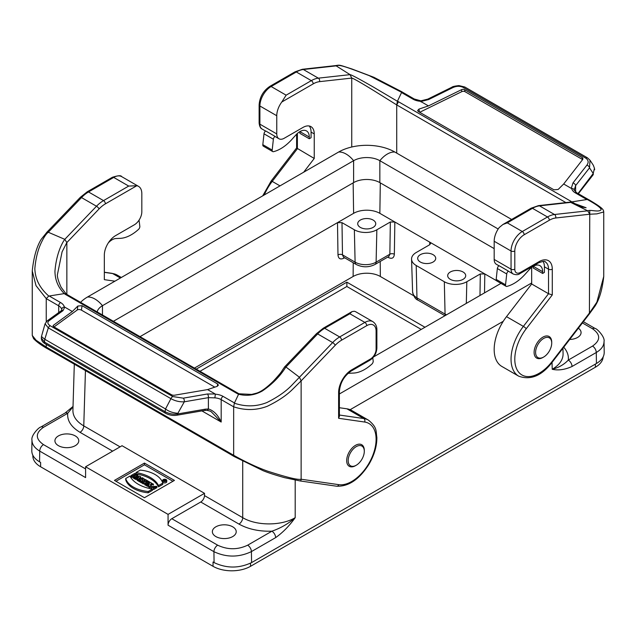 <?xml version="1.0" encoding="UTF-8"?>
<svg xmlns="http://www.w3.org/2000/svg" width="636" height="636" viewBox="0 0 636 636"><rect width="100%" height="100%" fill="white"/><g stroke="black" fill="none" stroke-linecap="round" stroke-linejoin="round"><path stroke-width="0.95" d="M114.925 281.184L104.336 279.657L104.336 255.108A15.9 9.182 120 0 1 115.585 235.63L134.323 224.81A10.605 6.122 -60 0 0 141.82 211.828L141.82 193.646A15.9 9.182 -60 0 0 138.529 186.364A15.9 9.182 -60 0 0 136.788 185.728L128.703 186.07L113.709 177.412A15.9 9.182 -60 0 1 121.659 176.625L138.529 186.364M66.852 294.412L66.852 242.562L64.793 239.343L48.296 232.251L46.659 232.49M349.864 313.755L364.857 322.412A15.9 9.182 -60 0 1 372.807 321.625L355.937 311.886A15.9 9.182 -60 0 0 354.204 311.25L351.994 311.608L349.864 313.755L324.678 328.295A26.505 15.304 120 0 0 317.658 333.924L332.652 342.581A26.505 15.304 -60 0 1 339.68 336.953L364.857 322.412A2.647 1.526 60 0 1 366.734 325.664L341.548 340.196A23.858 13.769 120 0 0 335.228 345.269L301.13 380.861L301.13 479.226C300.995 480.776 300.438 481.277 299.445 480.721M284.666 366.885L285.954 367.028L299.445 377.251L301.13 380.861L292.441 389.471C286.319 395.52 277.972 401.101 267.398 406.229C256.451 410.419 245.21 410.618 233.658 406.817L233.658 455.273L234.358 455.964M66.208 294.07L64.292 293.601L65.087 294.214L237.514 393.771L239.025 393.811L238.587 394.225C246.776 396.339 254.694 395.258 262.35 390.965C277.757 380.574 284.022 369.675 285.954 367.028L317.658 333.924A2.647 0.843 -136.2 0 0 316.45 333.685L323.358 328.16L351.636 311.839M66.295 294.094L238.834 393.716M237.514 393.771L238.587 394.225L234.35 403.176C245.432 406.921 256.252 406.722 266.818 402.572C277.042 397.484 285.119 391.959 291.057 386.004L332.652 342.581A2.647 0.843 43.8 0 1 335.228 345.269M50.228 325.775L172.841 396.562L183.295 398.16L207.392 394.002L215.159 393.97L207.567 389.59L174.558 395.21A2.647 1.24 -172 0 1 171.378 394.678L53.877 326.84A2.647 1.24 -172 0 1 53.098 325.783A2.647 1.24 -172 0 1 53.432 325.282L72.321 311.505L64.737 307.124L63.012 310.646L49.099 320.687C47.144 322.261 47.517 323.955 50.228 325.775A2.647 1.526 120 0 0 48.312 327.866L44.766 339.274L44.48 342.089L165.034 411.683C169.287 413.877 173.541 414.624 177.778 413.925L177.897 413.273C172.992 412.947 168.866 411.524 165.519 408.996L170.925 398.653L48.312 327.866L45.061 323.827M45.045 339.401L165.257 408.805M45.005 343.686C42.548 342.136 41.324 340.244 41.34 338.018L44.48 342.089A2.647 1.526 120 0 0 45.005 343.686L165.559 413.289A2.647 1.526 120 0 1 165.034 411.683L165.519 409.012M44.766 339.274L41.491 336.547M234.358 403.176L233.658 406.817L221.185 399.615A10.605 6.122 -0 0 0 214.889 397.866L208.393 397.643L208.393 408.972L205.277 409.171A2.647 1.328 80.2 0 1 204.402 410.458L176.903 415.213C173.024 415.825 169.248 415.181 165.559 413.289M209.657 410.951L211.239 411.754L221.185 422.042C217.917 414.911 213.648 410.554 208.393 408.972A2.647 1.582 93 0 1 206.946 410.292L204.402 410.458M226.893 452.244L233.905 456.378M226.702 452.156L226.162 450.948L46.237 347.065L47.088 348.52L54.283 352.583M54.259 352.575L53.734 351.39M54.028 326.928L77.29 309.963A2.647 1.24 -172 0 1 81.424 310.137L214.817 387.157M207.567 389.59L217.051 386.402L218.394 385.178L217.639 383.977L82.052 305.693L77.846 306.035L72.321 311.505M65.087 294.214L66.271 294.102M46.237 321.737L46.237 298.61L48.797 296.058L64.292 293.601C58.154 287.44 55.038 279.983 54.95 271.222C56.405 252.778 62.757 241.926 64.793 239.343L96.497 206.239L81.503 197.581A26.505 15.304 -60 0 1 88.523 191.953L113.709 177.412A2.647 1.526 -120 0 0 112.381 177.285L87.204 191.818L80.295 197.351A2.647 0.843 -136.2 0 1 81.503 197.581L48.296 232.251C46.285 233.73 44.059 236.974 41.626 241.99C38.001 249.288 35.743 258.176 34.845 268.646C35.155 279.069 39.798 288.203 48.789 296.042L46.237 298.61L36.029 285.675L32.253 270.936C33.7 257.151 36.689 246.609 41.213 239.319L46.841 232.331M32.253 270.936L32.253 335.434L36.029 340.188L46.237 347.065L46.237 344.402M339.393 415.03L363.768 418.544L346.898 408.805A37.111 21.425 -60 0 1 351.549 410.387L368.419 420.126A37.111 21.425 -60 0 0 363.768 418.544A2.647 2.107 98.2 0 1 364.651 422.034L338.614 418.281L338.614 392.531A18.555 10.709 -60 0 1 351.74 369.81L370.478 358.99A7.95 4.587 120 0 0 376.099 349.251L376.099 331.07A13.253 7.648 120 0 0 366.734 325.664M346.898 408.805L339.393 407.724M339.393 416.103L338.614 418.281M61.811 309.971L61.74 309.446C61.907 308.047 62.781 307.244 64.355 307.021L64.737 307.124M214.889 397.866L215.334 394.193A13.253 7.648 180 0 1 223.061 396.371A2.647 1.526 120 0 0 221.185 399.615L221.185 422.042L201.882 410.896M207.392 394.002A2.647 1.328 80.2 0 1 208.393 397.643L184.297 401.809C179.519 402.047 175.059 400.998 170.925 398.653A2.647 1.526 120 0 1 172.841 396.562M183.295 398.16A2.647 1.328 80.2 0 1 184.297 401.809L177.897 413.273M49.099 320.687A2.647 2.107 -125.8 0 0 47.231 320.854L45.069 323.788M63.012 310.646A2.647 2.107 -125.8 0 0 61.143 310.813L47.223 320.854M108.311 242.904A13.253 7.648 -60 0 1 116.062 238.516L120.164 238.357A37.111 21.425 120 0 0 138.044 229.827L138.449 229.461A2.647 1.526 120 0 0 139.825 226.297L139.061 220.128M347.908 373.475A13.253 7.648 -60 0 1 349.418 373.237L353.521 373.07A37.111 21.425 120 0 0 371.4 364.523L371.814 364.166A2.647 1.526 120 0 0 373.181 360.994L372.791 357.877M542.635 273.44L542.635 271.707L533.262 266.293L533.262 268.026L542.635 273.44L544.408 272.415L544.408 266.794A15.9 9.182 120 0 0 543.041 261.38M281.796 102.014L286.136 95.177L311.322 80.637A2.647 1.526 60 0 1 313.19 83.88L281.796 102.014A15.9 9.182 120 0 0 276.763 115.736L276.763 133.918A10.605 6.122 120 0 0 278.966 138.767A10.605 6.122 120 0 0 284.26 138.243L303.006 127.423A15.9 9.182 -60 0 1 310.956 126.636A15.9 9.182 -60 0 1 314.248 133.918L314.248 158.459L296.591 147.989M314.248 133.918L311.068 132.073A15.9 9.182 120 0 0 309.207 125.992M506.51 316.649L531.664 283.982L548.534 293.721L523.38 326.387L506.51 316.649A37.111 21.425 120 0 0 501.868 366.455L518.73 376.194A37.111 21.425 120 0 1 523.38 326.387A2.647 0.485 37.6 0 1 526.25 328.733L552.279 294.921L552.279 269.179A18.555 10.709 120 0 0 539.161 261.603L520.415 272.423A7.95 4.587 -60 0 1 514.794 269.179L514.794 250.997A13.253 7.648 -60 0 1 524.167 234.764L549.345 220.231A23.858 13.769 -60 0 1 555.665 217.997L589.763 214.221L589.413 313.858M531.664 267.374L531.664 283.982M507.297 222.862L532.483 208.322L547.477 216.979L522.291 231.52L507.297 222.862L502.901 224.516L499.212 227.529A15.9 9.182 120 0 0 494.18 241.259L494.18 259.44A10.605 6.122 120 0 0 496.374 264.29L498.942 265.776M303.666 172.213L314.248 158.459M351.74 147.003L351.74 78.085L350.046 74.643L335.721 65.58M570.834 202.184L571.708 201.898L570.913 201.286L398.486 101.736L396.721 104.916L397.413 101.275L373.65 87.227C359.046 78.824 351.175 74.635 350.046 74.643L318.342 78.156L303.348 69.507A26.505 15.304 120 0 0 296.32 71.979L271.143 86.52A2.647 1.526 -120 0 0 269.815 86.385L295.001 71.852L302.354 69.284L335.816 65.572M398.486 101.736L397.413 101.275L401.65 92.323L369.182 75.62C347.717 67.496 339.131 64.18 336.555 65.826L303.348 69.507A2.647 1.995 -96.3 0 0 302.323 69.284M593.078 174.9L593.285 174.033A2.647 1.59 38 0 1 593.078 174.9L578.347 193.734M593.372 165.392L594.445 168.262L593.221 173.485L589.524 167.856L575.612 185.633L574.205 189.981M572.988 182.922L586.901 165.145C588.857 162.411 588.483 160.081 585.772 158.157L463.159 87.371C459.923 85.86 456.433 85.955 452.705 87.665L428.608 99.566L420.841 101.529L428.433 105.91L418.949 109.098L417.606 110.6L418.361 111.523L553.948 189.806L558.154 189.464L563.679 183.995L571.263 188.375L572.988 182.922A2.647 1.59 38 0 1 575.612 185.633L575.612 192.024M419.696 112.294L461.768 91.663A2.647 1.773 170.5 0 1 464.94 91.64L582.449 159.485A2.647 1.773 170.5 0 1 582.616 159.588M428.433 105.91L461.442 89.724A2.647 1.773 170.5 0 1 464.622 89.7L582.123 157.537A2.647 1.773 170.5 0 1 582.894 158.547A2.647 1.773 170.5 0 1 582.568 159.652L563.679 183.995M570.913 201.286L569.999 202.137M396.721 153.117L396.721 104.916L374.23 90.884C360.294 82.306 352.797 78.045 351.74 78.085L319.51 81.654A23.858 13.769 120 0 0 313.19 83.88M542.635 271.707A13.253 7.648 120 0 0 539.892 265.633A13.253 7.648 120 0 0 529.311 269.585L525.209 274.156A37.111 21.425 -60 0 1 507.329 286.28L506.916 286.391A2.647 1.526 -60 0 1 506.081 286.311L496.708 280.905A2.647 1.526 -60 0 1 496.175 279.395L497.352 268.543A2.647 1.526 -60 0 1 499.037 265.705L508.41 271.111A10.605 6.122 120 0 0 509.118 271.651L513.244 274.029A10.605 6.122 120 0 1 511.05 269.179A2.647 1.526 0 0 0 514.794 269.179M570.206 202.137L587.704 210.826L589.763 214.221L589.763 210.421M520.415 272.423A2.647 1.526 -120 0 1 519.866 273.639L538.613 262.811C543.152 261.213 545.362 260.903 545.243 261.897A15.9 9.182 -60 0 1 548.534 269.179L548.534 293.721L552.279 294.921M587.203 199.481L571.708 201.898L575.85 204.124M570.866 202.192L586.106 207.741L581.058 206.97L571.207 202.335L539.503 205.849L554.497 214.507A26.505 15.304 120 0 0 547.477 216.979A2.647 1.526 60 0 1 549.345 220.231M589.763 214.221L596.87 213.871L603.747 211.963L603.612 211.088C603.23 208.831 599.613 206.136 588.872 199.744L587.211 199.458C596.202 204.41 600.845 207.773 601.155 209.546C599.335 212.758 590.59 209.355 587.704 210.826L554.497 214.507A2.647 1.995 83.7 0 1 555.665 217.997M421.112 101.967L420.666 101.315A13.253 7.648 180 0 1 412.939 99.129A2.647 1.526 -60 0 1 414.267 99.001L402.111 91.982L401.642 92.347L402.198 92.029M311.068 132.073L311.068 137.718L309.271 138.751L309.271 137.018A13.253 7.648 120 0 0 306.528 130.936A13.253 7.648 120 0 0 295.955 134.88L291.852 139.451A37.111 21.425 -60 0 1 273.973 151.551L273.56 151.662A2.647 1.526 -60 0 1 272.725 151.591A2.647 1.526 -60 0 1 272.192 150.072L273.377 139.22A2.647 1.526 -60 0 1 275.062 136.382A10.605 6.122 120 0 0 275.778 136.931L278.966 138.767M272.725 151.591L263.352 146.177A2.647 1.526 -60 0 1 262.819 144.666L264.004 133.814A2.647 1.526 -60 0 1 265.689 130.976L275.062 136.382M428.608 99.566A2.647 0.811 -116.3 0 0 427.758 99.137L420.825 100.838M452.705 87.665A2.647 0.811 -116.3 0 0 451.854 87.235L427.758 99.137M463.159 87.371A2.647 1.526 -60 0 1 464.797 87.013L458.938 85.59C454.772 86.059 452.411 86.607 451.854 87.235M585.772 158.157A2.647 1.526 -60 0 1 587.418 157.808L464.813 87.021M593.404 165.368L590.017 160.208L589.524 167.856A2.647 1.59 38 0 0 586.901 165.145M574.26 190.387C574.093 189.17 573.219 188.534 571.645 188.479L571.263 188.375M309.271 137.018L299.906 131.612A13.253 7.648 120 0 0 299.906 131.596L299.898 133.345L309.271 138.751M506.081 286.311A2.647 1.526 -60 0 1 505.548 284.801L506.725 273.957A2.647 1.526 -60 0 1 508.41 271.111M603.135 356.971A26.505 15.304 180 0 1 595.391 367.218L250.528 566.318A26.505 15.304 180 0 1 213.044 566.318L213.044 561.993L214.086 562.598L213.927 551.682L168.063 525.201L168.063 514.381L204.522 493.329L122.048 445.717L85.59 466.768L168.063 514.381M604.2 352.543C604.144 356.788 601.553 360.437 596.441 363.49L596.274 352.503L572.042 366.487C564.879 369.715 558.273 370.645 552.231 369.278C559.473 364.969 563.091 359.809 563.091 353.791M168.063 525.201A5.303 3.061 -60 0 1 171.807 518.706L200.738 502.003A5.303 3.061 120 0 0 204.482 495.587L242.729 517.672C256.459 525.98 281.47 525.98 295.199 517.672C289.3 525.932 282.781 532.578 275.642 537.619L251.411 551.603L251.578 562.598L596.441 363.49M251.578 562.598C239.08 568.505 226.583 568.505 214.086 562.598M155.423 487.208L153.626 488.249L151.161 486.548L156.909 486.349L156.098 486.818L152.608 486.635L153.284 487.271L154.413 486.62L155.423 487.208L155.423 488.504L153.626 489.545L152.441 489.148M152.155 489.005L151.161 487.844L151.161 486.548M156.909 486.349L156.909 487.653L156.098 488.114L155.423 487.558M144.714 483.416L145.731 484.004L149.436 481.857L148.427 481.277L144.714 483.416L144.714 484.712L145.731 485.3L146.495 484.855M140.286 480.856L141.526 481.571L142.297 480.228A1.677 0.97 0 0 0 144.269 479.274A1.677 0.97 0 0 0 143.776 478.59L142.265 477.716L138.553 479.862L139.562 480.442L140.961 479.687L140.286 482.16L141.526 482.875L142.297 481.524A1.677 0.97 0 0 0 143.601 481.349M143.927 481.158A1.677 0.97 0 0 0 144.269 480.57L144.269 479.274M138.553 479.862L138.553 481.158L139.562 481.738L140.286 481.325M162.633 480.45L162.633 481.746A2.067 1.193 0 0 0 164.7 482.939A2.067 1.193 0 0 0 166.767 481.746L166.767 480.45A2.067 1.193 0 0 0 166.163 479.6A2.067 1.193 0 0 0 163.913 479.345A2.067 1.193 0 0 0 162.633 480.45A2.067 1.193 0 0 0 163.913 481.547A2.067 1.193 0 0 0 166.163 481.293A2.067 1.193 0 0 0 166.767 480.45M148.204 492.805L152.441 490.356L152.441 489.06A32.73 18.897 180 0 1 129.951 476.07L125.713 478.518L125.713 479.822A27.515 15.884 0 0 0 148.204 492.805L148.204 491.509L152.441 489.06M115.959 481.269L144.444 464.821L172.936 481.269M162.768 484.393L158.523 486.842A32.73 18.897 0 0 0 136.032 473.86L136.032 472.564L140.278 470.107A27.515 15.884 180 0 1 162.768 483.098L162.768 484.393M131.088 475.545L132.097 476.133L133.56 475.291L134.681 475.935L133.226 476.777L134.236 477.366L137.948 475.219L136.931 474.639L135.587 475.418L134.458 474.766L135.81 473.987L134.8 473.407L131.088 475.545L131.088 476.849L132.097 477.429L133.226 476.777L133.226 478.081L134.594 478.455M137.654 476.69L137.948 475.219M137.177 479.067L138.195 479.647L140.667 476.793L139.546 476.141L134.594 477.572L137.583 478.598L137.177 480.363L138.195 480.951L138.553 480.538M139.721 479.186L140.667 478.089L140.667 476.793M134.594 477.572L134.594 478.868L137.177 479.663M142.369 482.056L143.378 482.645L146.193 481.023L146.988 481.484L147.886 480.959L145.278 479.457L144.38 479.973L145.175 480.434L142.369 482.056L142.369 483.36L143.378 483.94L146.399 482.446M148.427 485.562L149.706 486.302L153.419 484.155L152.449 483.599L150.43 484.767L151.511 483.05L150.207 482.303L146.495 484.441L147.457 484.998L149.532 483.805L148.427 485.562L148.427 486.858L149.706 487.597L151.161 486.763M146.495 484.441L146.495 485.737L147.457 486.302L148.427 485.737M85.59 466.768L85.59 477.588L39.726 451.107L39.567 461.831L40.609 462.436L40.609 466.768A26.505 15.304 180 0 1 32.849 455.948L32.849 455.273M39.567 461.831C34.447 458.779 31.856 455.13 31.8 450.876M578.37 328.216A11.925 6.885 180 0 1 581.073 332.588A11.925 6.885 180 0 1 569.705 339.465M450.32 279.347A9.015 5.199 0 0 0 460.027 280.5A9.015 5.199 0 0 0 465.703 275.809A9.015 5.199 0 0 0 456.696 270.467A9.015 5.199 0 0 0 447.688 275.809A9.015 5.199 0 0 0 450.32 279.347M140.015 336.659L353.608 213.338A18.555 10.709 180 0 1 379.851 213.338L496.422 280.643M429.785 244.677L429.705 242.125L430.636 243.389L429.705 244.725L416.214 252.516A15.9 9.182 180 0 0 411.556 259.178A15.9 9.182 180 0 0 416.214 265.498L444.325 281.732A15.9 9.182 180 0 0 466.816 281.732L480.307 273.941L484.807 273.941L484.521 292.87M420.332 262.032A9.015 5.199 0 0 0 430.039 263.193A9.015 5.199 0 0 0 435.716 258.494A9.015 5.199 0 0 0 426.708 253.152A9.015 5.199 0 0 0 417.701 258.494A9.015 5.199 0 0 0 420.332 262.032M344.609 257.779L343.933 258.168C340.371 259.83 338.392 258.749 337.986 254.909L337.493 222.648L341.993 222.648L342.486 254.869L355.103 262.151L354.363 229.787L341.993 222.648M343.559 257.167L356.2 264.465A5.303 3.061 120 0 1 355.103 262.151A14.851 8.578 0 0 0 376.107 262.151L389.852 254.217L390.345 221.996L376.854 229.787A15.9 9.182 180 0 1 354.363 229.787M390.345 221.996L394.845 221.996L394.352 254.265C393.946 258.097 391.967 259.186 388.405 257.516L387.729 257.127M360.358 227.41A9.015 5.199 0 0 0 370.065 228.562A9.015 5.199 0 0 0 375.741 223.872A9.015 5.199 0 0 0 366.734 218.53A9.015 5.199 0 0 0 357.718 223.872A9.015 5.199 0 0 0 360.358 227.41M194.457 368.085L353.131 276.477A19.231 11.106 180 0 1 380.328 276.477L413.583 295.676M592.521 328.772A5.303 3.061 120 0 1 595.177 328.51C596.783 328.367 605.257 337.048 604.033 341.58C603.977 345.809 601.386 349.45 596.274 352.503A5.303 3.061 -120 0 0 592.529 346.087C600.71 340.316 600.71 334.544 592.521 328.772L582.433 322.945M552.024 362.44L552.231 369.278C558.718 367.608 564.076 364.539 568.298 360.071L592.529 346.087M572.042 366.487A5.303 3.061 -120 0 0 568.298 360.071C568.791 355.556 567.272 351.271 563.735 347.224M144.444 463.088L114.456 480.403L144.444 497.718L174.431 480.403L144.444 463.088L144.444 464.821M215.85 536.561A11.925 6.885 180 0 1 212.36 531.696A11.925 6.885 180 0 1 224.285 524.803A11.925 6.885 180 0 1 236.218 531.696A11.925 6.885 180 0 1 228.849 538.056A11.925 6.885 180 0 1 215.85 536.561M213.044 566.318L40.609 466.768M204.482 495.587L204.522 493.329M58.417 445.669A11.925 6.885 180 0 1 54.927 440.796A11.925 6.885 180 0 1 66.852 433.911A11.925 6.885 180 0 1 78.777 440.796A11.925 6.885 180 0 1 71.415 447.156A11.925 6.885 180 0 1 58.417 445.669M72.909 410.411C72.909 416.429 76.527 421.589 83.769 425.897L120.077 446.854M43.479 444.612A5.303 3.061 -60 0 0 39.726 451.107C34.614 448.03 32.023 444.365 31.967 440.104C30.822 435.573 38.963 427.09 40.823 427.042A5.303 3.061 60 0 1 43.471 427.305C35.29 433.068 35.29 438.84 43.479 444.612L85.59 468.931M247.666 545.187A5.303 3.061 60 0 1 251.411 551.603C238.913 557.518 226.424 557.541 213.927 551.682A5.303 3.061 120 0 1 217.671 545.187C227.672 549.909 237.665 549.909 247.666 545.187L271.898 531.195C280.699 528.15 288.466 523.643 295.199 517.672L295.199 480.22M73.021 406.833L67.702 413.313L43.471 427.305M40.823 427.042L65.055 413.05A5.303 3.061 60 0 1 67.702 413.313C67.082 420.666 71.192 427.002 80.025 432.313A5.303 3.061 120 0 0 83.769 425.897L85.447 370.605M200.738 502.003L238.985 524.088C248.183 529.192 259.154 531.561 271.898 531.195A5.303 3.061 60 0 1 275.642 537.619M125.713 478.518A27.515 15.884 0 0 0 148.204 491.509M162.768 483.098L158.523 485.546L158.523 486.842M158.523 485.546A32.73 18.897 0 0 0 136.032 472.564M165.94 479.735A1.749 1.01 0 0 0 164.032 479.512A1.749 1.01 0 0 0 162.951 480.45A1.749 1.01 0 0 0 164.032 481.38A1.749 1.01 0 0 0 165.94 481.158A1.749 1.01 0 0 0 166.449 480.45A1.749 1.01 0 0 0 165.94 479.735M135.81 473.987L135.81 475.291M132.097 476.133L132.097 477.429M133.56 475.291L133.56 476.587M134.236 477.366L134.236 478.662M138.759 477.246L137.257 477.684L138.004 478.113L138.759 477.246M135.603 478.161L135.603 479.457M136.414 477.922L136.414 479.226M138.195 479.647L138.195 480.951M142.377 478.821L142.774 479.186L141.59 479.274L142.377 478.821L142.377 479.488M139.562 480.442L139.562 481.738M141.526 481.571L141.526 482.875M142.297 480.228L142.297 481.524M147.886 480.959L147.886 481.587M144.38 479.973L144.38 480.896M143.378 482.645L143.378 483.94M146.193 481.023L146.193 482.319M146.988 481.484L146.988 482.104M149.436 481.857L149.436 482.74M145.731 484.004L145.731 485.3M151.511 483.05L151.511 484.147M147.457 484.998L147.457 486.302M149.706 486.302L149.706 487.597M153.419 484.155L153.419 485.101M156.098 486.818L156.098 488.114M153.626 488.249L153.626 489.545M165.034 480.005L164.589 480.26L165.463 480.331L165.034 480.005L165.034 480.498M164.819 480.641L164.47 481.237L164.557 480.506L163.46 480.649L165.034 479.743L165.599 480.069L164.819 480.641L164.819 481.452M164.358 480.395L164.358 480.848M163.683 480.784L163.683 481.269M163.46 480.649L163.46 481.158M542.913 357.472L543.661 357.042L542.913 357.472A12.458 7.195 -60 0 1 536.681 358.092A12.458 7.195 -60 0 1 536.681 343.71A12.458 7.195 -60 0 1 549.138 336.516A12.458 7.195 -60 0 1 551.722 342.216L551.722 343.082A11.4 6.583 120 0 0 543.661 338.432A11.4 6.583 120 0 0 535.599 352.392A11.4 6.583 120 0 0 543.661 357.042L543.661 357.042A11.4 6.583 120 0 0 551.722 343.082M355.484 465.687L356.232 465.25L355.484 465.687A12.458 7.195 -60 0 1 349.259 466.299A12.458 7.195 -60 0 1 349.259 451.918A12.458 7.195 -60 0 1 361.717 444.723A12.458 7.195 -60 0 1 364.293 450.423L364.293 451.29A11.4 6.583 120 0 0 356.232 446.639A11.4 6.583 120 0 0 348.178 460.599A11.4 6.583 120 0 0 356.232 465.25L356.232 465.25A11.4 6.583 120 0 0 364.293 451.29M421.215 329.416L346.866 286.494L346.866 282.161L196.246 369.119M346.866 282.161L424.967 327.254M199.998 371.289L346.866 286.494M350.134 409.687L503.275 321.275M113.407 321.291L353.608 182.612A18.555 10.709 180 0 1 379.851 182.612L494.18 248.62M97.173 311.926A18.555 10.709 180 0 1 102.46 305.693L353.608 160.693A18.555 10.709 180 0 1 379.851 160.693L498.187 229.008M80.597 302.354A39.758 22.952 180 0 1 87.466 297.036L338.614 152.036A39.758 22.952 180 0 1 394.845 152.036L511.638 219.46M500.977 283.37L373.626 356.899M531.664 282.964L339.393 393.97M66.414 294.253L61.136 287.297C58.099 280.563 56.906 276.135 57.534 274.029L62.082 251.856L66.852 242.562L99.073 208.918A23.858 13.769 -60 0 1 105.393 203.854L136.788 185.728M336.603 486.206A2.647 2.107 -81.8 0 0 338.821 484.664A34.455 19.891 120 0 0 372.402 456.33A34.455 19.891 120 0 0 364.651 422.034M323.358 328.16A2.647 1.526 -120 0 1 324.678 328.295L339.68 336.953A2.647 1.526 60 0 1 341.548 340.196M205.277 409.171L177.778 413.925A2.647 1.328 80.2 0 1 176.911 415.205M338.821 484.664L301.13 479.226C298.419 479.957 289.603 478.24 267.398 471.085C256.451 467.094 245.21 461.823 233.658 455.273L226.162 450.948M81.424 310.137L82.052 305.693M77.29 309.963L77.846 306.035M217.305 386.306L217.639 383.977M53.281 326.348L53.432 325.282M128.703 186.07L103.517 200.61L88.523 191.953A2.647 1.526 -120 0 0 87.204 191.818M105.393 203.854A2.647 1.526 60 0 0 103.517 200.61A26.505 15.304 120 0 0 96.497 206.239A2.647 0.843 43.8 0 1 99.073 208.918M104.336 272.351L112.62 273.544A37.111 21.425 -60 0 1 117.27 275.134L112 273.329L104.336 272.224M120.387 278.027L112.62 273.544A2.647 2.107 -81.8 0 0 111.968 273.321M339.393 416.596L339.393 391.45C340.149 382.808 344.084 376.003 351.191 371.026L369.929 360.199C374.199 357.321 376.512 353.306 376.878 348.17L376.878 329.989A2.647 1.526 180 0 1 376.099 331.07M376.878 348.17A2.647 1.526 180 0 1 376.099 349.251M369.929 360.199A2.647 1.526 -120 0 0 370.478 358.99M351.191 371.026A2.647 1.526 -120 0 0 351.74 369.81M339.393 391.45A2.647 1.526 180 0 1 338.614 392.531M61.74 309.446A10.605 6.122 -0 0 0 58.703 305.805L58.703 312.57M49.179 295.978L60.579 302.561A2.647 1.526 120 0 0 58.703 305.805L46.237 298.61M223.061 396.371L234.461 402.954M60.579 302.561A13.253 7.648 180 0 1 64.355 307.021M544.408 266.794L548.534 269.179A2.647 1.526 0 0 0 552.279 269.179M297.386 133.449L297.386 148.721L272.232 181.387L279.999 185.879M262.708 195.864L271.127 181.037A2.647 0.485 -142.4 0 1 272.232 181.387A37.111 21.425 120 0 0 264.258 194.966M295.001 71.852A2.647 1.526 -120 0 1 296.32 71.979L311.322 80.637A26.505 15.304 -60 0 1 318.342 78.156A2.647 1.995 83.7 0 1 319.51 81.654M286.136 95.177L271.143 86.52A15.9 9.182 120 0 0 259.901 105.997L259.901 124.179A2.647 1.526 180 0 1 259.122 123.098L259.122 104.916C259.703 97.014 263.272 90.845 269.815 86.385M565.897 202.59L396.721 104.916M578.021 193.543L593.221 173.485M419.466 112.159L418.949 109.098M461.768 91.663L461.442 89.724M464.622 89.7L464.94 91.64M582.123 157.537L582.449 159.485M532.483 208.322A26.505 15.304 -60 0 1 539.503 205.849A2.647 1.995 -96.3 0 0 538.477 205.627L531.155 208.195A2.647 1.526 -120 0 1 532.483 208.322M518.73 376.194C530.726 380.455 541.912 375.749 552.302 362.083A2.647 0.485 -142.4 0 0 552.072 361.542A34.455 19.891 -60 0 1 518.499 371.981A34.455 19.891 -60 0 1 526.25 328.733M494.18 259.44L511.05 269.179L511.05 250.997A2.647 1.526 0 0 0 514.794 250.997M494.18 241.259L511.05 250.997A15.9 9.182 120 0 1 522.291 231.52A2.647 1.526 60 0 1 524.167 234.764M538.613 262.811A2.647 1.526 -120 0 0 539.161 261.603M603.747 211.963L603.747 276.453L596.87 302.164L589.763 312.586L552.072 361.542M276.763 133.918L259.901 124.179A10.605 6.122 120 0 0 262.096 129.029C260.553 128.44 259.567 126.461 259.122 123.098M276.763 115.736L259.901 105.997A2.647 1.526 180 0 1 259.122 104.916M412.939 99.129L401.539 92.546M586.821 199.521L575.421 192.939A13.253 7.648 180 0 1 571.645 188.479M575.421 192.939A2.647 1.526 -60 0 1 576.749 192.811L574.228 190.053M262.819 144.666L272.192 150.072M264.004 133.814L273.377 139.22M496.175 279.395L505.548 284.801M497.352 268.543L506.725 273.957M380.217 261.46L380.328 276.477M353.234 262.755L353.131 276.477M379.851 213.338L380.304 182.874M353.608 213.338L353.155 182.874M444.325 281.732L445.065 314.097L416.954 297.863A5.303 3.061 120 0 0 418.051 300.176C415.499 299.317 413.686 296.575 412.605 291.956A14.851 8.578 0 0 0 416.954 297.863L416.214 265.498M479.981 295.494L480.307 273.941M466.315 303.38L466.816 281.732M445.359 315.48A5.303 3.061 120 0 1 445.065 314.097A14.851 8.578 0 0 0 446.504 314.82M356.2 264.465C362.472 267.565 368.745 267.565 375.009 264.465A5.303 3.061 60 0 0 376.107 262.151L376.854 229.787M337.986 254.909A3.18 1.9 -0.9 0 1 342.486 254.869L343.48 257.127M388.85 256.475L389.852 254.217A3.18 1.9 -179.1 0 1 394.352 254.265M344.044 257.445A3.18 1.836 -120 0 0 343.933 258.168M388.294 256.801A3.18 1.836 -60 0 1 388.405 257.516M171.807 518.706L217.671 545.187M238.985 524.088A5.303 3.061 120 0 0 242.729 517.672L242.729 461.187M112.644 451.147L80.025 432.313M142.615 478.956L142.615 479.409M595.391 364.102L595.391 367.218M250.528 563.17L250.528 566.318M379.851 182.612L379.851 160.693A21.203 12.243 -60 0 1 394.845 152.036M353.608 182.612L353.608 160.693A21.203 12.243 -120 0 0 338.614 152.036M102.46 314.979L102.46 305.693A21.203 12.243 -120 0 0 87.466 297.036M299.874 480.911L336.571 486.206C348.679 486.691 359.515 479.305 369.087 464.049C374.334 454.994 376.925 446.114 376.87 437.409C375.757 431.001 377.577 427.623 368.419 420.126M284.435 367.107L316.45 333.693M41.483 336.611L41.332 338.058M206.931 410.292L209.8 411.031M226.718 452.164L54.283 352.614M117.27 275.134L121.333 277.479M46.643 232.474L80.295 197.351M121.659 176.625C121.134 175.266 118.042 175.48 112.381 177.285M32.253 335.434L33.581 338.638C36.506 341.763 41.006 345.062 47.072 348.536M238.993 393.795L251.633 394.415L256.713 393.112C261.245 391.649 266.85 387.602 273.528 380.964C278.791 375.232 281.669 371.758 282.153 370.526L284.507 367.107M233.897 456.394L263.026 470.656C267.899 472.675 275.062 475.013 284.523 477.66L299.985 480.919M376.878 329.989C376.949 326.316 375.59 323.525 372.807 321.625M45.069 323.78L41.507 336.333M61.811 309.994L61.136 310.813M594.469 168.437L594.636 169.764M502.869 224.524L531.155 208.195M538.509 205.627L570.381 202.089M519.866 273.639C518.372 274.879 516.162 275.014 513.244 274.029M552.302 362.083L589.516 313.731M603.747 276.453C602.308 289.571 599.366 299.508 594.922 306.258L589.31 313.985M402.095 91.91L373.857 77.282L351.899 68.966C339.37 64.983 340.117 64.737 335.554 65.643M271.127 181.037L296.805 147.679M296.607 148.101L296.607 134.188M265.586 131.048L262.096 129.029M420.905 100.838L414.267 99.001M590.017 160.216L587.418 157.808M588.403 199.537L576.749 192.811M574.236 190.108L574.189 189.552M412.605 291.956L411.556 259.178M388.779 256.515L375.009 264.465M444.962 315.71L418.051 300.176M562.924 348.282L563.083 353.536M604.033 341.508L604.2 352.463M595.177 328.51L583.387 321.705M74.309 364.174L72.917 410.156M31.8 450.797L31.967 440.033M65.055 413.05L73.029 406.468M165.781 480.331L165.781 481.245"/></g></svg>
